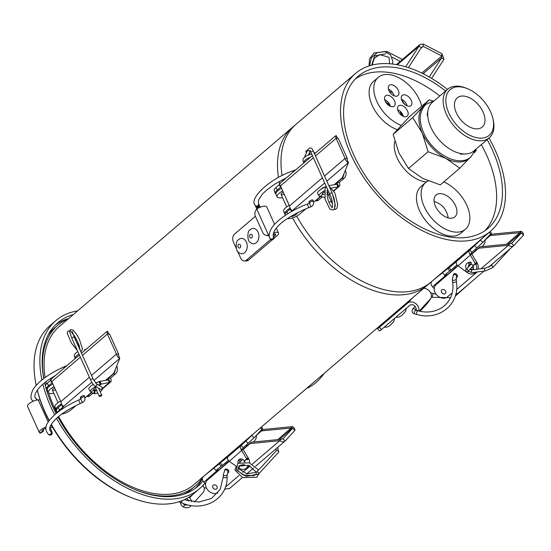<?xml version="1.0" encoding="UTF-8"?>
<svg xmlns="http://www.w3.org/2000/svg" width="551" height="551" viewBox="0 0 551 551"><rect width="100%" height="100%" fill="white"/><g stroke="black" fill="none" stroke-linecap="round" stroke-linejoin="round"><path stroke-width="0.83" d="M428.223 180.935A30.67 18.465 49.5 0 0 425.572 182.622A30.67 18.465 49.5 0 0 421.164 192.513A30.67 18.465 49.5 0 0 437.487 223.892A30.67 18.465 49.5 0 0 465.416 229.257A30.67 18.465 49.5 0 0 466.718 205.103A30.67 18.465 49.5 0 0 443.769 181.906M434.05 199.627A14.422 8.685 49.5 0 0 441.73 214.38A14.422 8.685 49.5 0 0 454.864 216.901A14.422 8.685 49.5 0 0 452.095 200.302A14.422 8.685 49.5 0 0 436.123 194.978A14.422 8.685 49.5 0 0 434.05 199.627M448.128 217.886A14.422 8.685 49.5 0 0 447.743 215.84M436.061 202.176A14.422 8.685 49.5 0 0 434.105 201.473M425.572 182.622L420.902 186.61A30.67 18.465 49.5 0 0 416.494 196.5A30.67 18.465 49.5 0 0 432.817 227.88A30.67 18.465 49.5 0 0 460.746 233.245L465.416 229.257M400.253 105.275A6.729 4.05 49.5 0 0 398.469 105.909A6.729 4.05 49.5 0 0 399.757 113.658A6.729 4.05 49.5 0 0 407.21 116.144A6.729 4.05 49.5 0 0 406.824 109.608A6.729 4.05 49.5 0 0 400.253 105.275M394.544 100.861A6.729 4.05 49.5 0 0 385.493 95.874A6.729 4.05 49.5 0 0 386.781 103.622A6.729 4.05 49.5 0 0 394.234 106.102A6.729 4.05 49.5 0 0 394.544 100.861M396.19 96.239A6.729 4.05 49.5 0 0 397.98 95.599A6.729 4.05 49.5 0 0 396.686 87.85A6.729 4.05 49.5 0 0 389.233 85.371A6.729 4.05 49.5 0 0 389.626 91.9A6.729 4.05 49.5 0 0 396.19 96.239M401.899 100.654A6.729 4.05 49.5 0 0 410.956 105.64A6.729 4.05 49.5 0 0 409.662 97.892A6.729 4.05 49.5 0 0 402.209 95.406A6.729 4.05 49.5 0 0 401.899 100.654M421.749 106.164A30.766 18.52 49.5 0 0 402.347 79.84A30.766 18.52 49.5 0 0 378.241 77.367A30.766 18.52 49.5 0 0 376.822 101.35A30.766 18.52 49.5 0 0 401.094 125.332M397.65 109.683A6.729 4.05 -130.5 0 1 402.85 114.883A6.729 4.05 -130.5 0 1 403.36 116.357M384.674 99.641A6.729 4.05 -130.5 0 1 389.874 104.848A6.729 4.05 -130.5 0 1 390.383 106.322M388.421 89.138A6.729 4.05 -130.5 0 1 393.621 94.345A6.729 4.05 -130.5 0 1 394.123 95.819M401.397 99.18A6.729 4.05 -130.5 0 1 406.597 104.38A6.729 4.05 -130.5 0 1 407.099 105.854M401.39 112.556A21.152 12.735 -130.5 0 1 402.292 115.552A21.152 12.735 -130.5 0 1 402.361 115.868M402.278 115.82A24.037 14.471 49.5 0 0 400.935 112.252A24.037 14.471 49.5 0 0 400.735 111.825M378.241 77.367L373.571 81.355A30.766 18.52 49.5 0 0 372.152 105.344A30.766 18.52 49.5 0 0 397.175 129.602M473.55 267.772A3.175 2.528 42.7 0 1 471.491 267.662M469.514 265.837A3.175 2.528 42.7 0 1 469.218 264.976M473.371 266.484A3.175 2.528 42.7 0 1 472.758 266.291M453.232 275.163A2.307 1.839 42.7 0 1 453.638 274.129A2.307 1.839 42.7 0 1 456.738 274.501A2.307 1.839 42.7 0 1 457.034 277.263A2.307 1.839 42.7 0 1 456.207 277.718M435.696 285.032L436.957 283.669A8.361 6.66 -137.3 0 1 437.404 283.235L436.144 284.598A8.361 6.66 -137.3 0 0 435.696 285.032A8.361 6.66 -137.3 0 0 437.033 295.329A8.361 6.66 -137.3 0 0 447.529 296.824L450.856 293.979A4.422 3.52 42.7 0 1 452.027 293.366M436.144 284.598L457.943 265.981M471.828 254.114L478.771 248.184L508.408 245.312L509.668 243.941L480.031 246.814L478.771 248.184M437.404 283.235L457.771 265.837M471.718 253.921L480.031 246.814M485.217 240.009L491.712 234.175L485.555 239.437M506.534 244.251L521.349 231.303L491.712 234.175M511.576 243.487L521.356 232.935L520.089 232.674L490.445 235.539M511.652 243.425L513.821 245.601L523.45 235.181L521.659 233.259M520.971 232.873L508.318 244.072M521.349 231.303C523.257 232.915 523.96 234.209 523.45 235.181M511.727 243.356L509.668 243.941M480.954 268.771L508.408 245.312C510.515 246.71 512.32 246.807 513.821 245.601L488.489 267.263M455.787 294.186L458.205 293.118M449.051 267.772L447.811 268.688L449.905 270.934L451.145 270.018L449.051 267.772L456.655 261.346A4.036 2.431 49.5 0 0 456.841 264.852L466.842 272.277A7.693 6.13 -125.7 0 0 474.597 273.131A7.693 6.13 -125.7 0 0 475.603 272.16M476.76 269.301A7.693 6.13 -125.7 0 0 475.864 264.57L469.679 253.88A4.036 2.431 -130.5 0 1 469.5 250.374L483.062 237.626M478.082 269.136A7.693 6.13 -125.7 0 0 477.373 263.488L476.932 262.613L473.068 265.713A3.94 3.141 54.3 0 1 472.724 269.811M473.061 269.398A3.94 3.141 54.3 0 1 470.375 268.874M445.428 276.382L444.375 274.804M446.806 275.204L446.468 274.632L432.563 286.795L434.222 288.586M455.167 266.581L455.753 267.559M453.79 267.758L454.375 268.736M471.325 264.046A3.94 3.141 42.7 0 1 473.033 265.589L473.068 265.713M468.467 266.966A3.94 3.141 42.7 0 1 468.178 266.402M476.932 262.613L476.656 262.2L473.033 265.589M476.656 262.2L471.697 253.887L457.902 265.954M458.501 258.605L460.464 256.924M474.838 244.644L476.808 242.963M448.053 268.33L433.031 280.369M448.018 268.296L447.811 268.688M490.053 231.647L491.334 233.018L490.617 233.955L489.171 232.405M471.697 253.887L471.635 253.453A0.964 0.579 -130.5 0 1 471.594 252.62L482.724 242.495L490.617 233.955M451.145 270.018L456.986 265.031M442.611 272.91L444.705 275.163L449.795 270.81M471.904 252.282L469.81 250.03M471.635 253.453L469.679 253.88M446.468 274.632L446.365 273.365M431.467 282.057A4.036 2.431 49.5 0 0 432.563 286.795M431.605 78.394L444.01 59.219L441.565 57.958L429.243 77.009M408.394 67.635L421.405 47.538L418.96 46.277L405.681 66.795M421.804 73.083L441.826 55.982L441.874 53.674L423.237 44.039L423.189 46.346L420.909 48.295M423.106 73.731L441.565 57.958L441.826 55.982L423.189 46.346L421.405 47.538M397.299 64.777L418.96 46.277L419.924 44.535L423.237 44.039M441.874 53.674L444.01 59.219M275.851 193.904A8.361 2.92 -24.2 0 1 275.362 193.38L274.178 190.749A8.361 2.92 -24.2 0 1 275.989 187.485L279.316 184.64A4.422 1.543 155.8 0 0 279.502 184.482M275.362 193.38A8.361 2.92 -24.2 0 1 277.174 190.116L280.5 187.271A4.422 1.543 155.8 0 0 280.92 186.872M315.509 155.954L336.096 138.37L338.231 138.308L337.522 138.329L336.344 135.704L335.559 135.835L336.096 138.37L345.105 158.419L324.518 176.003M313.009 200.764A2.307 0.806 155.8 0 0 313.175 200.199A2.307 0.806 155.8 0 0 312.472 199.951A2.307 0.806 155.8 0 0 310.041 200.778A2.307 0.806 155.8 0 0 308.966 202.093A2.307 0.806 155.8 0 0 309.504 202.341M325.111 186.989A3.175 1.109 155.8 0 0 321.212 189.172M287.553 218.52A8.361 2.92 155.8 0 0 299.744 214.112L306.067 208.712M290.46 208.781A4.422 1.543 155.8 0 1 290.246 208.967L286.919 211.811A8.361 2.92 155.8 0 0 285.115 215.076L285.266 215.42M313.567 202.3L320.455 196.411M334.168 184.695L342.364 177.697L348.452 162.655C346.992 162.208 345.876 160.796 345.105 158.419L347.247 158.357L338.231 138.308M347.247 158.357L347.275 160.024L348.452 162.655L326.826 181.134M291.479 211.556A4.422 1.543 155.8 0 0 292.257 210.668L324.691 182.96M280.142 183.717C279.061 183.511 279.171 184.241 280.48 185.887L289.489 205.936C290.067 208.478 290.99 210.055 292.257 210.668M324.691 197.354L319.911 196.349A7.693 1.99 -28.8 0 1 318.96 195.963A7.693 1.99 -28.8 0 1 324.374 190.708M318.96 195.963L317.528 193.36A7.693 1.99 -28.8 0 1 326.275 186.486M322.335 193.642L322.762 194.379A3.94 1.377 155.8 0 0 324.298 194.255M327.997 190.315A3.94 1.377 155.8 0 0 327.459 190.364L327.342 190.405A3.94 1.019 151.2 0 0 327.136 190.474M324.264 191.92A3.94 1.019 151.2 0 0 322.245 194.152A3.94 1.019 151.2 0 0 322.721 194.351L320.365 196.363M303.863 162.91L303.016 160.472A7.693 3.34 -19.2 0 1 311.728 154.115M303.876 162.903A7.693 3.34 -19.2 0 1 310.454 157.283M283.338 192.251A2.982 1.04 155.8 0 0 281.065 194.413A2.982 1.04 155.8 0 0 284.192 194.152M282.594 197.823L279.922 197.892A9.16 3.196 -24.2 0 1 277.125 196.9L275.948 194.269A9.16 3.196 -24.2 0 1 281.561 188.297M277.125 196.9A9.16 3.196 -24.2 0 1 282.739 190.921M290.143 208.168A9.16 3.196 155.8 0 0 284.812 213.988A9.16 3.196 155.8 0 0 285.046 214.332M289.241 205.385A9.16 3.196 155.8 0 0 283.627 211.364L284.812 213.988M314.531 153.791L335.559 135.835M322.39 193.553L322.762 194.379L320.4 196.397M327.418 192.96A3.94 1.377 155.8 0 0 328.727 191.934M331.75 187.987L338.032 186.83L336.854 184.206L328.864 185.673M345.387 170.362A5.765 4.139 88.4 0 1 344.099 178.283L339.154 182.512L339.444 183.173A4.036 2.431 -130.5 0 1 339.258 186.321A4.036 2.431 -130.5 0 1 339.127 186.417L333.658 190.57M315.255 200.86L317.018 200.812A3.843 2.762 -91.6 0 0 318.388 200.254L322.383 196.838M320.737 196.473L316.246 200.316A3.843 2.762 88.4 0 1 315.31 200.812M343.879 173.964A5.765 4.139 -91.6 0 1 341.964 178.345L337.012 182.574L337.308 183.228A0.964 0.579 -130.5 0 1 337.26 183.979A0.964 0.579 -130.5 0 1 337.233 184.006L339.127 186.417M337.012 182.574L339.154 182.512M337.233 184.006L336.854 184.206M297.864 212.472A5.29 1.846 -24.2 0 1 297.492 213.065A9.615 9.615 0 0 1 290.453 216.639M471.084 264.597A1.343 0.675 -97.2 0 1 470.836 264.735A1.343 0.675 -97.2 0 1 469.996 263.481A1.343 0.675 -97.2 0 1 470.499 262.062A1.343 0.675 -97.2 0 1 471.291 263.047A1.343 0.675 -97.2 0 1 471.084 264.597M466.511 269.425A1.343 1.074 42.7 0 1 467.916 271.533A1.343 1.074 42.7 0 1 465.939 269.708A1.343 1.074 42.7 0 1 466.511 269.425M387.022 52.304A1.343 0.599 -62.7 0 0 386.871 51.457A1.343 0.599 -62.7 0 0 386.864 51.457L374.122 52.944L369.521 58.854L369.067 65.934M332.17 193.256A1.343 0.468 155.8 0 0 332.184 193.064A1.343 0.468 155.8 0 0 332.184 193.057A1.343 0.468 155.8 0 0 330.758 193.187A1.343 0.468 155.8 0 0 329.732 194.166A1.343 0.468 155.8 0 0 329.732 194.172C333.851 202.451 332.232 209.139 332.108 207.555L332.281 207.507M331.371 201.99A1.343 0.468 155.8 0 0 331.392 201.797A1.343 0.468 155.8 0 0 331.392 201.79A1.343 0.468 155.8 0 0 330.283 201.79A1.343 0.468 155.8 0 0 328.995 202.616M313.994 152.579A1.343 1.171 -155.5 0 1 315.275 153.164M307.596 150.23A1.343 0.468 155.8 0 0 306.308 150.774A1.343 0.468 155.8 0 0 305.812 151.449L306.425 152.813M481.319 144.589A99.986 60.197 -130.5 0 1 486.74 155.396A99.986 60.197 -130.5 0 1 484.921 230.704M355.292 78.979A99.986 60.197 -130.5 0 1 439.794 95.984M58.64 416.46A103.829 62.511 -130.5 0 0 166.595 494.392A103.829 62.511 -130.5 0 0 194 484.591L427.438 285.142A103.829 62.511 -130.5 0 1 400.04 294.943A103.829 62.511 -130.5 0 1 292.567 217.914A103.829 62.511 49.5 0 0 427.438 285.142L430.944 282.146A103.829 62.511 -130.5 0 1 296.734 216.137A103.829 62.511 49.5 0 0 430.944 282.146L490.473 231.289A103.829 62.511 -130.5 0 1 375.5 192.953A103.829 62.511 -130.5 0 1 355.581 73.407A103.829 62.511 -130.5 0 1 447.481 89.414M283.076 180.68A103.829 62.511 -130.5 0 1 282.835 179.536A103.829 62.511 49.5 0 0 283.076 180.68M282.119 175.59A103.829 62.511 -130.5 0 1 296.052 124.271A103.829 62.511 49.5 0 0 282.119 175.59M489.006 138.019A103.829 62.511 -130.5 0 1 495.253 150.333A103.829 62.511 -130.5 0 1 490.473 231.289M487.153 139.603A99.986 60.197 -130.5 0 1 492.58 150.409A99.986 60.197 -130.5 0 1 487.972 228.369A99.986 60.197 -130.5 0 1 377.256 191.452A99.986 60.197 -130.5 0 1 358.081 76.334A99.986 60.197 -130.5 0 1 445.628 90.998M56.836 412.961A103.829 62.511 -130.5 0 1 48.729 392.973M46.346 384.102A103.829 62.511 -130.5 0 1 45.843 381.747M45.092 377.525A103.829 62.511 -130.5 0 1 59.109 326.709L292.553 127.26A103.829 62.511 49.5 0 0 278.448 177.505A103.829 62.511 -130.5 0 1 292.553 127.26L355.581 73.407M279.571 183.669A103.829 62.511 -130.5 0 1 279.137 181.52A103.829 62.511 49.5 0 0 279.571 183.669M306.528 388.448A57.683 41.47 -91.8 0 0 324.064 373.468M135.828 489.901A105.751 63.668 49.5 0 0 167.18 496.038A105.751 63.668 49.5 0 0 195.247 486.051A105.751 63.668 49.5 0 0 203.188 476.739M68.296 318.857A105.751 63.668 49.5 0 0 57.862 325.248A105.751 63.668 49.5 0 0 43.818 378.461M45.402 385.852A107.672 64.825 49.5 0 1 44.631 382.697A105.751 63.668 49.5 0 0 44.776 383.331M184.179 494.102A105.751 63.668 49.5 0 0 191.748 489.04L195.247 486.051M57.862 325.248L54.356 328.238A105.751 63.668 49.5 0 0 48.178 334.925M77.663 310.854A110.558 66.561 49.5 0 0 55.906 320.592L50.072 325.579A110.558 66.561 49.5 0 0 36.173 385.301M37.275 390.005A110.558 66.561 49.5 0 0 49.246 420.537M51.305 424.318A110.558 66.561 49.5 0 0 130.897 497.45A110.558 66.561 49.5 0 0 193.704 493.696L199.538 488.709A110.558 66.561 49.5 0 0 204.862 483.199M55.906 320.592A110.558 66.561 49.5 0 0 41.931 379.935M42.888 384.143A110.558 66.561 49.5 0 0 54.68 414.786M56.553 418.278A110.558 66.561 49.5 0 0 199.538 488.709M73.331 314.559A107.672 64.825 49.5 0 0 57.779 322.79A107.672 64.825 49.5 0 0 43.763 378.503M45.65 386.802A107.672 64.825 49.5 0 0 56.099 413.574M57.931 417.052A107.672 64.825 49.5 0 0 197.664 486.512A107.672 64.825 49.5 0 0 203.002 480.961M130.897 497.45L129.568 496.919A108.637 65.404 -130.5 0 1 51.119 424.621M49.053 420.799A108.637 65.404 -130.5 0 1 37.254 390.039M68.661 318.547A107.672 64.825 49.5 0 0 55.52 324.87M195.254 488.42A107.672 64.825 49.5 0 0 202.341 478.833M203.381 476.794A107.672 64.825 49.5 0 0 203.553 476.429M238.562 244.506A1.922 1.384 -91.8 0 0 238.679 247.84A1.922 1.384 -91.8 0 0 240.691 246.09A1.922 1.384 -91.8 0 0 238.562 244.506M238.714 239.527A7.693 5.531 -91.8 0 0 238.349 239.878C235.277 240.622 235.656 251.965 238.735 252.461A7.693 5.531 -91.8 0 0 245.904 251.215A7.693 5.531 -91.8 0 0 245.891 241.145A7.693 5.531 -91.8 0 0 238.714 239.527M250.23 234.533A1.922 1.384 -91.8 0 0 250.354 237.867A1.922 1.384 -91.8 0 0 252.365 236.117A1.922 1.384 -91.8 0 0 250.23 234.533M250.388 229.553A7.693 5.531 -91.8 0 0 250.016 229.905C246.951 230.649 247.323 241.992 250.402 242.488A7.693 5.531 -91.8 0 0 257.572 241.242A7.693 5.531 -91.8 0 0 257.558 231.172A7.693 5.531 -91.8 0 0 250.388 229.553M71.919 338.397A1.343 0.468 -24.3 0 1 71.844 338.314A1.343 0.468 -24.3 0 1 71.844 338.307A1.343 0.468 -24.3 0 1 72.87 337.336A1.343 0.468 -24.3 0 1 74.295 337.198A1.343 0.468 -24.3 0 1 74.295 337.205L72.236 331.413M78.648 344.127L79.489 346.558M77.285 343.831A1.343 0.468 -24.3 0 1 78.428 343.672M73.262 341.365L72.119 338.831M94.262 391.251A1.343 1.226 121.1 0 1 92.416 393.042A1.343 1.226 121.1 0 1 92.065 391.251A1.343 1.226 121.1 0 1 94.262 391.251M99.373 396.403A1.343 0.468 -24.3 0 1 99.297 396.321A1.343 0.468 -24.3 0 1 100.33 395.342A1.343 0.468 -24.3 0 1 101.749 395.212A1.343 0.468 -24.3 0 1 100.854 396.128A1.343 0.468 -24.3 0 1 99.373 396.403M276.478 450.546A1.343 1.074 -137.5 0 1 278.462 452.364L258.495 474.135A1.343 1.074 -137.5 0 0 256.497 472.331L246.758 473.798L238.631 468.639L239.375 465.54L248.832 465.485L256.518 472.31L276.478 450.546L275.707 449.065M238.349 467.895A1.343 1.074 -137.5 0 0 238.328 466.897M47.166 389.591A8.361 2.907 -24.3 0 1 46.67 389.068L45.485 386.437A8.361 2.907 -24.3 0 1 47.296 383.172L50.623 380.335A4.422 1.536 155.7 0 0 50.809 380.169M46.67 389.068A8.361 2.907 -24.3 0 1 48.488 385.803L51.815 382.966A4.422 1.536 155.7 0 0 52.235 382.559M82.492 355.361L107.411 334.064L109.553 334.002L108.836 334.023L107.652 331.392L106.873 331.53L107.411 334.064L116.461 354.114L91.535 375.41M84.351 396.431A2.307 0.799 155.7 0 0 84.523 395.866A2.307 0.799 155.7 0 0 83.821 395.618A2.307 0.799 155.7 0 0 81.39 396.451A2.307 0.799 155.7 0 0 80.315 397.767A2.307 0.799 155.7 0 0 80.852 398.015M96.494 382.663A3.175 1.102 155.7 0 0 95.537 382.931M93.147 384.247A3.175 1.102 155.7 0 0 92.547 384.873M57.29 412.603L56.464 410.757A8.361 2.907 155.7 0 1 58.275 407.499L59.46 410.13A8.361 2.907 155.7 0 0 57.697 412.279M61.609 414.138A8.361 2.907 155.7 0 0 71.079 409.772L76.183 405.419M59.46 410.13L62.786 407.285A4.422 1.536 155.7 0 0 63.613 406.356L91.824 382.256M58.275 407.499L61.602 404.654A4.422 1.536 155.7 0 0 61.808 404.468M84.909 397.96L91.79 392.085M105.503 380.362L113.706 373.351L119.808 358.343C118.348 357.902 117.232 356.497 116.461 354.114L118.596 354.052L109.553 334.002M118.596 354.052L118.623 355.719L119.808 358.343L93.904 380.479M51.45 379.405C50.368 379.212 50.485 379.935 51.794 381.588L60.844 401.638C61.423 404.179 62.346 405.75 63.613 406.356M91.859 392.098L91.266 392.03A7.693 1.977 -28.9 0 1 90.323 391.644A7.693 1.977 -28.9 0 1 95.654 386.444M98.491 385.011A7.693 1.977 -28.9 0 1 100.289 384.322L109.38 382.49L108.196 379.859L99.993 381.388L101.177 384.019L99.387 385.548M90.323 391.644L88.883 389.047A7.693 1.977 -28.9 0 1 93.271 384.405M95.654 383.069A7.693 1.977 -28.9 0 1 98.849 381.719L99.614 381.471L101.053 384.068L99.352 385.528M93.691 389.323L94.118 390.053A3.94 1.371 155.7 0 0 96.329 389.743M96.604 387.016A3.94 1.012 151.1 0 0 93.601 389.832A3.94 1.012 151.1 0 0 94.076 390.025L93.422 390.59M78.986 354.148A7.693 3.327 -19.3 0 0 75.184 358.605L74.316 356.16A7.693 3.327 -19.3 0 1 77.856 351.648M85.543 349.747L85.887 349.458M84.875 350.319L84.62 349.596L85.474 349.548M54.659 387.932A2.982 1.033 155.7 0 0 52.379 390.094A2.982 1.033 155.7 0 0 55.513 389.819M53.908 393.49L51.229 393.566A9.16 3.182 -24.3 0 1 48.447 392.587L47.255 389.956A9.16 3.182 -24.3 0 1 52.875 383.985M48.447 392.587A9.16 3.182 -24.3 0 1 54.06 386.609M61.492 403.855A9.16 3.182 155.7 0 0 56.154 409.675A9.16 3.182 155.7 0 0 56.395 410.02M60.589 401.073A9.16 3.182 155.7 0 0 54.969 407.044L56.154 409.675M93.746 389.24L94.118 390.053L93.477 390.597M116.695 366.016L116.702 365.988A5.765 4.146 88.2 0 1 115.441 373.936L110.489 378.165L110.785 378.819A4.036 2.431 -130.5 0 1 110.599 381.974A4.036 2.431 -130.5 0 1 110.475 382.077L109.38 382.49L102.624 388.269M86.597 396.513L88.36 396.458A3.843 2.762 -91.8 0 0 89.723 395.907L92.809 393.269M91.886 392.298L87.588 395.969A3.843 2.762 88.2 0 1 86.659 396.465M115.214 369.652A5.765 4.146 -91.8 0 1 113.299 373.998L108.354 378.227L108.65 378.888A0.964 0.579 -130.5 0 1 108.602 379.639A0.964 0.579 -130.5 0 1 108.575 379.66L110.475 382.077M108.354 378.227L110.489 378.165M108.575 379.66L108.196 379.859M99.614 381.471L99.993 381.388M59.873 410.647A5.29 1.839 -24.3 0 1 64.315 407.637M240.877 461.215A3.175 2.528 42.5 0 1 240.684 458.914M244.734 461.848A3.175 2.528 42.5 0 1 244.114 461.662M242.13 459.844A3.175 2.528 42.5 0 1 241.848 459.079M224.581 470.54A2.307 1.839 42.5 0 1 224.987 469.507A2.307 1.839 42.5 0 1 228.086 469.872A2.307 1.839 42.5 0 1 228.389 472.627A2.307 1.839 42.5 0 1 227.515 473.102M207.024 480.424L208.285 479.053A8.361 6.66 -137.5 0 1 208.753 478.605L207.493 479.976A8.361 6.66 -137.5 0 0 207.024 480.424A8.361 6.66 -137.5 0 0 207.885 490.163A8.361 6.66 -137.5 0 0 217.893 492.863M207.493 479.976L229.285 461.359M243.177 449.492L250.12 443.562L279.77 440.669L281.031 439.299L251.373 442.191L250.12 443.562M208.753 478.605L229.106 461.215M243.06 449.292L251.373 442.191M256.532 435.331L263.013 429.505L257.103 434.546M277.794 439.615L292.664 426.612L263.013 429.505M282.932 438.844L292.677 428.251L291.403 427.989L261.753 430.875M283.007 438.782L285.184 440.952L294.778 430.496L292.98 428.575M292.292 428.189L279.584 439.443M292.664 426.612C294.571 428.223 295.281 429.518 294.778 430.496M283.09 438.713L281.031 439.299M252.372 464.08L279.77 440.669C281.878 442.067 283.682 442.164 285.184 440.952L255.63 466.222M224.574 489.15L229.567 488.475M238.445 467.84A7.693 6.137 -125.9 0 0 245.98 468.488A7.693 6.137 -125.9 0 0 248.033 465.23M245.98 468.488L247.482 467.4A7.693 6.137 -125.9 0 0 249.038 465.561M249.686 462.936A7.693 6.137 -125.9 0 0 248.728 458.859L248.287 457.984L246.786 459.073L241.028 449.265A4.036 2.431 -130.5 0 1 240.842 445.759L254.335 433.038M244.43 464.762A3.94 3.141 54.1 0 1 242.44 464.603M248.728 458.859L247.227 459.947L246.786 459.073L244.43 461.091A3.94 3.141 54.1 0 1 244.747 461.903M244.541 464.589A3.94 3.141 54.1 0 1 243.783 465.45A3.94 3.141 54.1 0 1 240.567 465.526M216.77 471.752L215.71 470.175M218.148 470.575L217.803 469.996L203.898 482.166L205.571 483.957M226.509 461.965L227.088 462.936M225.132 463.143L225.71 464.114M238.246 463.074A3.94 3.141 42.5 0 1 238.645 459.775A3.94 3.141 42.5 0 1 244.396 460.96L244.43 461.091M239.83 462.351A3.94 3.141 42.5 0 1 239.403 459.21M248.287 457.984L248.019 457.571L244.396 460.96M248.019 457.571L243.046 449.265L229.257 461.339L235.8 465.926M229.953 453.872L231.565 452.488M246.29 439.912L247.909 438.527M219.388 463.708L204.311 475.782M219.353 463.666L228.004 456.724A4.036 2.431 49.5 0 0 228.19 460.237L229.257 461.339M261.388 427.011L262.634 428.347L261.925 429.298L260.499 427.769M243.046 449.265L242.984 448.838A0.964 0.579 -130.5 0 1 242.936 448.004L254.059 437.866L261.925 429.298M219.153 464.066L221.247 466.311L228.328 460.409M213.946 468.288L216.047 470.533L221.137 466.187M243.253 447.66L241.159 445.415M242.984 448.838L241.028 449.265M217.803 469.996L217.693 468.736M202.802 477.421A4.036 2.431 49.5 0 0 203.898 482.166M269.191 235.642A5.765 4.904 102.5 0 1 267.497 235.614L265.913 235.27A5.765 4.904 -77.5 0 0 268.475 235.043L269.432 234.574M274.598 224.347L266.732 206.921A7.018 2.438 155.7 0 0 257.641 208.443L256.773 209.105A5.765 4.904 -77.5 0 0 255.395 216.288L262.737 232.556A5.765 4.904 -77.5 0 0 265.913 235.27M273.888 238.445L277.001 235.787A7.018 2.438 155.7 0 0 278.524 233.045A7.018 2.438 155.7 0 0 273.475 232.825M237.46 250.98L240.718 258.199A5.765 4.146 -91.8 0 0 244.396 260.967A5.765 4.146 -91.8 0 0 246.442 260.134L248.577 260.065L271.974 240.084M248.577 260.065A5.765 4.146 88.2 0 1 246.531 260.905L244.396 260.967M255.395 216.281L234.65 234.003A5.765 4.146 -91.8 0 0 233.376 241.923L236.262 248.322M246.442 260.134L270.603 239.492M273.565 236.958L274.866 235.849A3.94 1.371 155.7 0 0 275.72 234.313A3.94 1.371 155.7 0 0 273.103 234.127M420.131 311.274L426.488 304.345A5.765 0.572 125 0 0 430.703 298.621L431.137 297.74A7.018 5.586 42.5 0 0 423.76 288.29M380.514 325.235L377.463 328.727L379.322 327.356L407.747 303.078A7.018 5.586 42.5 0 1 415.488 303.415A7.018 5.586 42.5 0 1 418.753 310.984M396.245 311.79L397.464 310.757M384.57 321.763L385.79 320.723M379.322 327.356L381.416 329.601L409.841 305.323A3.94 3.141 42.5 0 1 414.097 305.447A3.94 3.141 42.5 0 1 416.067 309.572L417.727 310.73M381.416 329.601L379.563 330.965L377.463 328.727M45.857 428.155A3.94 1.371 155.7 0 0 42.145 431.309A3.94 1.371 155.7 0 0 42.262 431.467L42.675 431.585A5.765 2.28 56.5 0 0 43.095 431.433A5.765 2.28 56.5 0 0 43.55 429.346M43.095 431.433L40.733 432.996A5.765 2.28 -123.5 0 1 40.319 433.141L39.851 433.065L42.262 431.467M40.092 399.861L38.205 399.916A7.018 2.438 155.7 0 0 30.822 402.45A7.018 2.438 155.7 0 0 27.55 406.438L39.341 432.569A7.018 2.438 155.7 0 0 39.851 433.065M46.036 426.929A7.018 2.438 155.7 0 0 39.341 432.569M51.884 425.985L50.375 426.033M52.751 427.5L49.831 427.59M182.966 503.373A5.765 3.444 30.7 0 0 183.772 504.206L184.716 504.785L183.428 506.961L182.512 506.328A5.765 3.444 -149.3 0 1 180.501 502.416M188.945 497.188L189.606 497.897A7.018 5.586 42.5 0 1 191.617 501.685M191.094 505.494A7.018 5.586 42.5 0 1 190.515 506.279A7.018 5.586 42.5 0 1 183.428 506.961M202.988 485.383A7.018 5.586 42.5 0 1 203.016 492.649L194.42 502.023M186.775 498.462L187.739 499.495A3.94 3.141 42.5 0 1 188.724 501.107M187.498 504.764A3.94 3.141 42.5 0 1 184.716 504.785M492.904 118.603L493.221 119.994A31.965 19.244 -130.5 0 1 489.309 137.764A31.965 19.244 -130.5 0 1 480.823 140.78A31.965 19.244 -130.5 0 1 449.63 120.194A31.965 19.244 -130.5 0 1 447.784 89.159A31.965 19.244 -130.5 0 1 465.939 88.07L467.269 88.601A30.043 18.087 49.5 0 0 446.103 104.056A30.043 18.087 49.5 0 0 474.328 137.096A30.043 18.087 49.5 0 0 492.904 118.603A30.043 18.087 49.5 0 0 490.61 111.881A30.043 18.087 49.5 0 0 467.269 88.601M489.309 137.764L473.86 150.96A31.965 19.244 -130.5 0 1 465.416 153.977A31.965 19.244 -130.5 0 1 465.375 153.984A31.965 19.244 -130.5 0 1 438.444 139.134A31.965 19.244 -130.5 0 1 428.031 110.221A31.965 19.244 -130.5 0 1 432.335 102.355L447.784 89.159M459.844 168.165L440.256 184.909L422.5 178.304L408.505 168.496L428.093 151.759L445.849 158.364L459.844 168.165L469.92 157.689M408.505 168.496L398.952 153.02L393.152 134.341L412.74 117.604L422.293 133.08L428.093 151.759M393.152 134.341L409.551 116.585L429.139 99.848L412.74 117.604M433.031 100.957L429.139 99.848M474.308 152.765L476.243 150.416L475.974 149.156M469.789 157.827A34.61 20.835 -130.5 0 1 445.849 158.364A34.61 20.835 49.5 0 1 422.293 133.08A34.61 20.835 -130.5 0 1 422.817 107.121A34.61 20.835 -130.5 0 1 424.911 105.303M456.338 112.831A19.23 11.578 49.5 0 0 482.201 127.081A19.23 11.578 49.5 0 0 478.516 104.938A19.23 11.578 49.5 0 0 457.227 97.844A19.23 11.578 49.5 0 0 456.338 112.831M394.833 141.38A28.838 17.363 49.5 0 0 397.126 157.896A28.838 17.363 49.5 0 0 426.453 181.94M456.572 289.599L477.221 271.953M415.144 306.411L412.616 309.145C411.48 311.563 412.196 313.161 414.758 313.939L416.9 314.49C439.588 321.123 460.326 303.732 456.373 281.258L456.311 277.47A1.922 1.529 -137.3 0 0 455.884 275.066A1.922 1.529 -137.3 0 0 453.452 274.901L454.616 273.647M456.083 279.157A1.922 0.833 172.1 0 1 454.293 280.245A1.922 0.833 172.1 0 1 452.275 279.688L453.452 274.901M456.373 281.258A1.922 0.833 172.1 0 1 454.582 282.346A1.922 0.833 172.1 0 1 452.564 281.788L452.275 279.688M416.9 314.49A1.922 0.654 -75.7 0 1 416.742 312.465A1.922 0.654 -75.7 0 1 417.851 310.764A1.922 0.654 -75.7 0 1 417.933 310.805M414.758 313.939A1.922 0.654 -75.7 0 1 414.6 311.914A1.922 0.654 -75.7 0 1 415.709 310.213A1.922 0.654 -75.7 0 1 415.791 310.254M412.616 309.145A1.922 1.529 42.7 0 1 415.206 309.462A1.922 1.529 42.7 0 1 415.661 310.206M435.979 294.103L431.564 293.049A1.922 0.654 104.3 0 0 430.951 293.531M433.713 293.593A1.922 0.654 104.3 0 0 432.783 294.737A1.922 0.654 104.3 0 0 432.762 297.32L431.343 296.961M477.373 263.488L475.864 264.57M469.5 250.374L456.655 261.346M482.724 242.495L480.63 240.25M476.856 248.053L474.762 245.801M442.653 293.497A2.5 1.99 -137.3 0 0 445.849 291.975A2.5 1.99 -137.3 0 0 442.239 289.647A2.5 1.99 -137.3 0 0 442.653 293.497M277.174 190.116L275.989 187.485M280.5 187.271L279.316 184.64M286.919 211.811L287.801 213.76M290.246 208.967L291.424 211.584M280.48 185.887L313.374 157.779M322.39 177.828L289.489 205.936M309.139 201.528L309.765 202.92A1.922 0.668 -24.2 0 1 311.239 201.521A1.922 0.668 -24.2 0 1 313.271 201.342L312.644 199.951M294.992 170.493L294.689 170.197L295.618 169.956M293.194 172.029L292.519 171.024L294.689 170.197M260.203 207.217L258.46 203.422A1.922 1.805 154.7 0 1 256.835 206.06A1.922 1.805 154.7 0 1 254.989 205.068C249.245 199.028 267.717 179.647 292.519 171.024M258.812 204.166A1.922 1.805 154.7 0 1 257.186 206.804A1.922 1.805 154.7 0 1 255.34 205.812L254.989 205.068M260.113 207.011A1.922 0.668 155.8 0 0 259.514 206.804A1.922 0.668 155.8 0 0 257.496 207.5A1.922 0.668 155.8 0 0 256.608 208.588L255.34 205.812M309.765 202.92L307.362 204.063C297.774 207.755 289.351 212.293 282.091 217.686C277.215 221.35 273.647 224.953 271.395 228.479C269.005 232.901 268.482 236.11 269.832 238.101L270.183 238.845A1.922 1.805 -25.3 0 0 272.69 239.651A1.922 1.805 -25.3 0 0 273.661 237.199L273.682 237.247M269.832 238.101A1.922 1.805 -25.3 0 0 272.339 238.907A1.922 1.805 -25.3 0 0 273.31 236.455L273.661 237.199M307.362 204.063L308.732 207.658C290.205 215.331 272.332 226.371 273.31 236.455M309.538 203.236L310.902 206.832L308.732 207.658M327.845 189.978L327.342 190.405M327.866 190.019L327.459 190.364M328.375 195.082L329.65 193.993M337.308 183.228L335.979 184.365M316.246 200.316L318.388 200.254M341.964 178.345L344.099 178.283M469.845 264.749A1.343 0.675 -97.2 0 1 469.597 264.893A1.343 0.675 -97.2 0 1 468.756 263.64A1.343 0.675 -97.2 0 1 469.259 262.221L470.499 262.062M485.135 268.234A1.343 0.675 82.8 0 0 484.887 268.378A1.343 0.675 82.8 0 0 484.68 269.921A1.343 0.675 82.8 0 0 485.472 270.906L492.628 267.717A1.343 1.074 42.7 0 0 490.652 265.892L485.135 268.234L471.945 269.914A1.343 0.675 82.8 0 0 471.697 270.052A1.343 0.675 82.8 0 0 471.491 271.595A1.343 0.675 82.8 0 0 472.283 272.587L468.061 271.374M313.409 151.518A1.343 0.468 155.8 0 0 313.423 151.318C312.052 147.675 310.254 147 308.037 149.273L304.903 156.153A1.343 1.171 24.5 0 0 304.91 157.042M308.037 149.273A1.343 1.171 24.5 0 0 310.041 150.871M326.323 186.582L325.145 188.015L325.069 199.145L329.774 209.008L332.976 210.089L334.485 208.843L335.277 205.11L332.184 193.057L313.423 151.318A1.343 0.468 155.8 0 0 312.004 151.442A1.343 0.468 155.8 0 0 310.971 152.42L309.745 150.595L310.495 150.375M93.808 390.735L94.317 391.038A1.343 1.226 121.1 0 1 94.441 393.118A1.343 1.226 121.1 0 1 92.926 393.345L92.416 393.042M90.757 380.135A1.343 0.468 -24.3 0 1 90.674 380.052C92.093 383.021 93.498 384.997 94.896 385.982L100.31 389.247A1.343 1.226 -58.9 0 0 102.052 388.724A1.343 1.226 -58.9 0 0 101.694 386.94L102.638 388.427L102.272 389.846L100.206 391.802M94.896 385.982A1.343 1.226 -58.9 0 0 96.639 385.466A1.343 1.226 -58.9 0 0 96.287 383.682L101.694 386.94M80.921 351.889L82.54 349.217L79.392 339.258L76.375 334.009L73.125 330.104L70.48 329.581L69.557 331.833L71.844 338.314L90.674 380.052A1.343 0.468 -24.3 0 1 91.714 379.074A1.343 0.468 -24.3 0 1 93.133 378.943L96.287 383.682M48.488 385.803L47.296 383.172M51.815 382.966L50.623 380.335M61.602 404.654L62.786 407.285M51.794 381.588L80.356 357.179M89.407 377.228L60.844 401.638M80.487 397.202L81.114 398.593A1.922 0.668 -24.3 0 1 82.588 397.195A1.922 0.668 -24.3 0 1 84.62 397.009L83.993 395.625M66.086 366.374L65.913 366.036L66.823 365.747M64.233 367.958L63.758 366.987L65.913 366.036M37.434 399.978L35.836 398.194A1.922 1.784 132 0 1 36.256 400.191M33.377 401.142A1.922 1.784 132 0 1 33.26 401.045C30.305 399.606 30.257 395.68 33.115 389.281C38.701 381.161 48.915 373.73 63.758 366.987M36.49 398.779A1.922 1.784 132 0 1 37.048 400.033M81.114 398.593L78.662 400.019C63.847 406.755 53.64 414.173 48.04 422.28C45.079 426.412 45.12 430.345 48.164 434.078L48.819 434.67C50.706 435.483 51.842 434.966 52.249 433.114L51.601 430.999A1.922 0.668 155.7 0 0 50.802 430.813A1.922 0.668 155.7 0 0 50.41 430.889M48.819 434.67A1.922 1.784 -48 0 0 51.436 434.436A1.922 1.784 -48 0 0 51.395 431.819L50.74 431.226A1.922 1.784 -48 0 1 50.775 433.844A1.922 1.784 -48 0 1 48.164 434.078M78.662 400.019L80.219 403.539C64.088 411.115 54.108 418.684 50.279 426.247C49.39 429.208 49.542 430.868 50.74 431.226M80.818 399.069L82.368 402.588L80.219 403.539M98.849 381.719L100.289 384.322M108.65 378.888L107.314 380.025M87.588 395.969L89.723 395.907M113.299 373.998L115.441 373.936M225.366 487.153L238.872 475.616M242.743 472.303L250.133 465.994M228.789 471.622L227.632 472.882A1.922 1.529 -137.5 0 0 227.253 470.451A1.922 1.529 -137.5 0 0 224.801 470.285L225.958 469.018M179.006 501.761L181.878 502.96C204.008 512.547 227.756 498.979 227.129 476.815L227.143 474.762A1.922 0.944 -179.6 0 1 225.214 475.692A1.922 0.944 -179.6 0 1 223.293 474.735L224.801 470.285M227.129 476.815A1.922 0.944 -179.6 0 1 225.194 477.745A1.922 0.944 -179.6 0 1 223.279 476.787L223.293 474.735M181.878 502.96A1.922 0.503 -68.5 0 1 182.291 500.577M179.764 502.126A1.922 0.503 -68.5 0 1 179.633 501.555M240.842 445.759L228.004 456.724M254.059 437.866L251.965 435.621M248.198 443.431L246.104 441.186M222.487 465.395L220.393 463.157M214.008 488.868A2.5 1.99 -137.5 0 0 217.204 487.346A2.5 1.99 -137.5 0 0 213.595 485.018A2.5 1.99 -137.5 0 0 214.008 488.868M256.773 209.105L268.475 235.043M273.999 233.934L274.866 235.849M419.263 311.095L430.703 298.621M407.747 303.078L412.437 297.96M42.241 430.627L42.675 431.585M38.205 399.916L48.192 422.045M183.772 504.206L184.158 503.786M187.03 500.659L187.912 499.695M189.606 497.897L192.705 494.516M448.053 217.865A18.748 18.748 0 0 0 434.112 201.549M406.879 105.096L405.488 102.507M389.922 89.951L388.551 89.627M401.369 115.193L399.916 111.068M390.046 105.248L385.418 101.604M389.309 91.376L392.629 92.623M401.521 99.635L404.854 104.483M397.856 110.4L398.821 112.383M458.012 293.304L484.005 271.092M457.44 276.251L456.304 277.484M415.523 310.241L417.851 310.764C438.369 316.488 455.891 301.769 452.564 281.788M431.564 293.049L430.662 292.884M468.963 283.944L455.216 296.197M450.511 297.705L432.762 297.32M476.016 272.111L474.597 273.131M476.339 249.975L474.714 249.885M485.197 239.823L484.852 243.122L482.318 246.593M419.924 44.535L396.417 64.619M337.963 138.232L337.405 138.074M279.529 183.703L312.403 155.616M258.46 203.422L258.536 200.041L262.462 194.048L266.519 190.157L274.797 184.117L286.52 177.732M269.529 237.35L268.785 235.697M256.814 209.056L256.608 208.588M270.183 238.845L272.029 240.078C275.087 237.915 273.737 237.736 273.11 235.938M313.271 201.342C314.077 203.822 313.285 205.654 310.902 206.832M328.548 195.474L329.829 194.372M333.872 190.928L339.258 186.321M286.692 206.942L281.065 194.413M468.26 267.194L468.584 265.382L470.836 264.735M466.263 269.356L465.505 266.064L466.628 263.53L469.259 262.221M471.945 269.914L469.907 269.377M485.472 270.906L472.283 272.587M492.628 267.717L510.15 248.756M490.652 265.892L492.759 263.612M470.492 264.776L465.939 269.708M473.144 265.871L467.916 271.533M392.422 64.04L392.829 61.278L390.569 54.88L384.502 51.58L377.111 52.724L371.34 57.848L369.549 65.783M385.638 53.853L374.728 55.926L371.649 65.183M389.681 63.771L389.034 57.304L379.66 54.611L374.315 58.296L372.173 65.052M402.416 59.494L386.871 51.457M400.205 61.381L392.002 57.146M329.078 186.155L334.829 192.767L337.715 204.538L336.902 208.175L335.373 209.387L334.064 209.408M332.17 207.472L330.345 205.365L328.107 200.082L326.991 194.227L327.528 189.262M332.122 193.346L334.126 198.587L335.022 204.159L334.547 206.845M332.563 204.263L326.957 191.927M304.903 156.153L304.689 157.221M310.185 151.043L308.34 155.106M310.971 152.42L329.732 194.166M310.13 154.487L309.38 152.82M324.25 192.464L324.064 192.058M394.661 318.285L393.834 321.419L390.232 325.338L387.477 327.012L384.143 327.273M406.335 308.319L405.508 311.453L401.906 315.365L399.151 317.039L395.818 317.3M247.702 445.325L246.07 445.249M256.511 435.194L256.063 438.741L253.625 441.971M77.409 350.656L71.478 343.121L67.291 333.569L67.553 331.475L69.447 330.683L70.907 331.468L74.488 335.938L78.538 343.776M72.711 333.541L75.535 337.756L78.152 343.004L79.847 349.114M79.792 349.561L80.26 349.3L79.592 348.948M71.83 338.183L69.922 332.694M97.802 393.021L94.986 393.717L92.926 393.345M94.276 391.017L96.694 390.563M99.084 389.309L99.641 388.848M93.133 378.943L74.295 337.205M95.419 387.739L99.297 396.321M98.588 388.207L101.749 395.212M258.502 474.122L246.056 476.395L236.283 469.948L237.805 463.35L249.224 462.785L258.633 470.003M259.184 473.385L256.745 477.262L242.578 477.627L234.988 470.155L236.248 466.256M256.401 473.516L253.88 475.761L243.074 474.914L237.984 470.781L238.204 468.109M278.462 452.364L277.773 447.302M238.363 467.937L241.242 464.796M243.928 461.869L244.506 461.235M239.781 462.406L242.571 459.369M109.277 333.92L108.719 333.761M50.844 379.398L79.378 355.016M81.514 353.198L106.873 331.53M35.836 398.194C34.92 398.091 34.685 396.637 35.133 393.841L38.894 388.028L42.888 384.137L47.303 380.665L55.451 375.458M51.601 430.999L50.058 427.583M84.62 397.009C85.419 399.454 84.675 401.307 82.368 402.588M102.638 388.779L110.599 381.974M65.968 411.142A9.615 9.615 0 0 0 66.974 410.509M58.034 402.636L52.379 390.094M229.361 488.661L242.371 477.545M246.758 473.798L253.55 467.999M227.143 474.762L227.646 472.868M184.227 499.736L198.773 502.099L211.481 498.428L220.125 489.488L223.279 476.787M206.542 488.214L204.042 487.711M205.564 484.109L204.345 483.833M276.34 228.204L278.524 233.045M190.515 506.279L191.218 505.515M460.34 154.135L465.416 153.977M427.087 115.214L428.031 110.221M434.202 100.764L425.93 104.346C419.18 111.247 418.409 120.676 423.609 132.646C432.246 153.04 458.432 168.22 470.891 156.973L475.727 149.369"/></g></svg>
